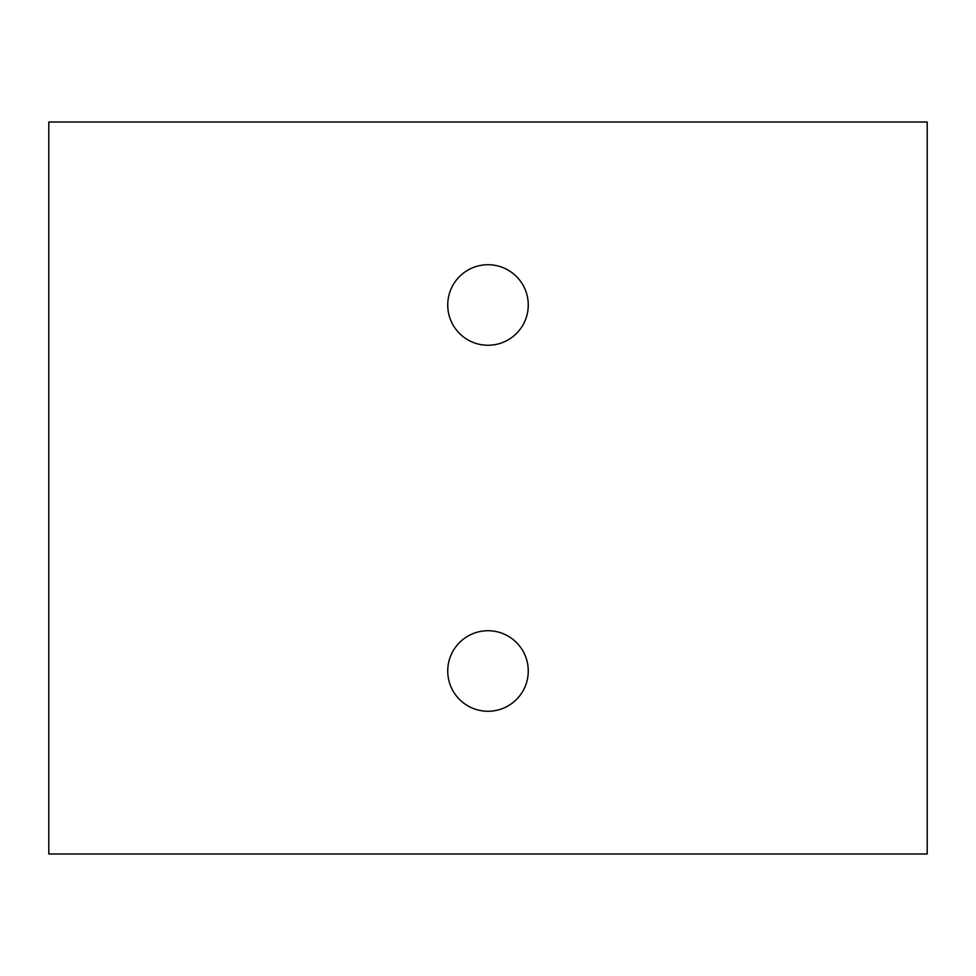 <?xml version="1.0" encoding="UTF-8"?>
<svg xmlns="http://www.w3.org/2000/svg" width="976" height="976" viewBox="0 0 976 976"><rect width="100%" height="100%" fill="white"/><g stroke="black" fill="none" stroke-linecap="round" stroke-linejoin="round"><path stroke-width="1.46" d="M927.2 854L48.8 854L48.8 122L927.2 122L927.2 854M528.26 671A40.26 40.26 0 0 1 467.87 705.868A40.26 40.26 0 0 1 467.87 636.132A40.26 40.26 0 0 1 528.26 671M528.26 305A40.26 40.26 0 0 1 467.87 339.868A40.26 40.26 0 0 1 467.87 270.132A40.26 40.26 0 0 1 528.26 305"/></g></svg>
